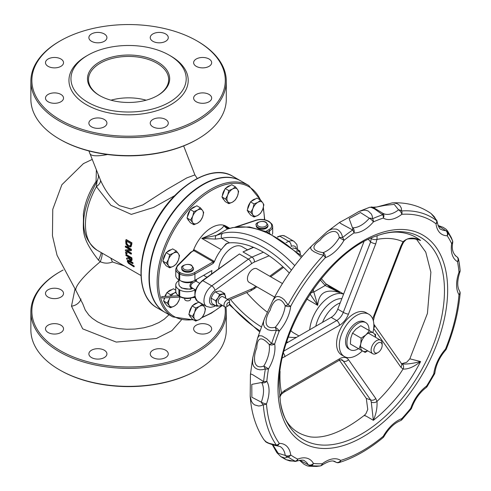 <?xml version="1.0" encoding="UTF-8"?>
<svg xmlns="http://www.w3.org/2000/svg" width="491" height="491" viewBox="0 0 491 491"><rect width="100%" height="100%" fill="white"/><g stroke="black" fill="none" stroke-linecap="round" stroke-linejoin="round"><path stroke-width="0.74" d="M183.646 145.919L194.902 174.919L186.832 177.889L166.811 189.501L142.912 204.913L130.919 208.97L119.411 205.625C111.457 199.217 105.148 190.729 100.477 180.166A10.023 4.965 154 0 1 96.402 186.672A55.98 32.32 -60 0 0 97.046 250.177C75.565 233.962 83.243 206.441 96.991 181.529L96.402 186.672L110.898 205.287L131.3 214.389L153.548 207.478L174.698 195.657M126.61 252.926L125.53 252.3L126.966 252.718A55.98 32.32 120 0 0 127.065 253.712L126.709 253.921A56.483 32.609 -60 0 1 126.61 252.926L126.966 252.718M125.806 254.7A56.483 32.609 120 0 0 125.929 255.498L128.182 256.799A56.483 32.609 120 0 0 128.341 257.707L126.475 258.248A56.483 32.609 120 0 0 126.727 259.23L128.71 258.61L130.643 260.77L131.729 260.831L131.723 259.512A56.483 32.609 -60 0 1 131.471 257.971L125.806 254.7L126.162 254.491L131.834 257.763A55.98 32.32 120 0 0 132.085 259.303L131.76 260.813M126.475 258.248L128.323 257.609M125.929 239.78A56.483 32.609 120 0 0 125.727 241.406L125.954 244.119L128.243 246.875L130.716 246.881L131.398 244.665A56.483 32.609 -60 0 1 131.6 243.057L125.929 239.78L126.291 239.577L131.956 242.849A55.98 32.32 120 0 0 131.754 244.457L131.072 246.672L130.545 247.041M125.371 246.212L125.727 246.003L131.398 249.275A55.98 32.32 120 0 0 131.373 250.527L131.017 250.735A56.483 32.609 -60 0 1 131.042 249.483L125.371 246.212A56.483 32.609 120 0 0 125.352 247.034L130.244 249.858L125.377 249.913A56.483 32.609 120 0 0 125.426 250.864L131.091 254.135A56.483 32.609 -60 0 1 131.054 253.35L126.568 250.754L131.017 250.735M127.279 250.76L131.41 253.141A55.98 32.32 120 0 0 131.447 253.933L131.091 254.135M125.377 249.913L129.912 249.661M128.489 260.948L128.366 261.697L129.213 262.961L133.988 265.895A55.98 32.32 120 0 0 134.282 266.595L133.902 266.816A56.483 32.609 -60 0 1 133.607 266.11L128.832 263.182L127.991 261.912L128.114 261.163L132.723 263.624A56.483 32.609 -60 0 1 132.502 262.881L127.396 260.377L127.353 261.537L128.421 263.268L133.902 266.816M128.967 260.838L129.336 260.629L127.77 260.162L127.396 260.377M129.336 260.629L132.871 262.667A55.98 32.32 120 0 0 133.092 263.409L132.723 263.624M261.433 201.089L248.734 185.494L240.94 180.995A75.878 43.809 120 0 0 165.062 224.804A75.878 43.809 120 0 0 165.062 312.417L172.857 316.922L193.742 319.948M240.762 180.897A75.878 43.809 120 0 0 240.584 180.792A75.878 43.809 120 0 0 168.474 218.464A75.878 43.809 120 0 0 158.225 306.9A75.878 43.809 120 0 0 164.706 312.215A75.878 43.809 120 0 0 164.884 312.319M169.033 314.713L164.24 319.205L158.931 322.55L151.866 325.601L143.949 327.779L134.951 329.056L126.776 329.271L118.828 328.632L109.886 326.84L103.546 324.729L97.464 321.82L92.351 318.358L88.871 315.105L85.287 310.128L82.776 303.831L76.136 290.905A45.098 8.433 -37.7 0 1 100.274 261.728A10.023 2.504 112.4 0 0 102.122 253.104M80.984 298.976A10.023 8.022 -19.4 0 1 71.49 306.169L82.703 328.86L116.244 342.08L156.359 338.508L171.905 330.652L181.339 320.034M63.124 270.032A96.709 55.833 -0 0 0 60.197 271.652A96.709 55.833 -0 0 0 60.197 350.617A96.709 55.833 -0 0 0 168.935 361.873A96.709 55.833 -0 0 0 225.013 306.918M48.13 332.53A9.022 5.205 180 0 1 45.491 328.847A9.022 5.205 180 0 1 54.507 323.643A9.022 5.205 180 0 1 63.529 328.847A9.022 5.205 180 0 1 57.963 333.659A9.022 5.205 180 0 1 48.13 332.53M91.522 357.583A9.022 5.205 180 0 1 88.877 353.901A9.022 5.205 180 0 1 97.899 348.69A9.022 5.205 180 0 1 106.921 353.901A9.022 5.205 180 0 1 101.349 358.706A9.022 5.205 180 0 1 91.522 357.583M152.885 357.583A9.022 5.205 180 0 1 150.24 353.901A9.022 5.205 180 0 1 159.262 348.69A9.022 5.205 180 0 1 168.278 353.901A9.022 5.205 180 0 1 162.711 358.706A9.022 5.205 180 0 1 152.885 357.583M196.271 332.53A9.022 5.205 180 0 1 193.632 328.847A9.022 5.205 180 0 1 202.648 323.643A9.022 5.205 180 0 1 211.67 328.847A9.022 5.205 180 0 1 206.103 333.659A9.022 5.205 180 0 1 196.271 332.53M48.13 297.104A9.022 5.205 180 0 1 45.491 293.422A9.022 5.205 180 0 1 54.507 288.211A9.022 5.205 180 0 1 63.529 293.422A9.022 5.205 180 0 1 57.963 298.233A9.022 5.205 180 0 1 48.13 297.104M59.491 139.094L60.197 139.505A96.709 55.833 -0 0 0 196.965 139.505L197.67 139.094A97.709 56.41 180 0 1 59.491 139.094A97.709 56.41 180 0 1 59.485 139.094A97.709 56.41 180 0 1 30.872 99.207L30.872 81.205A97.709 56.41 -0 0 0 59.491 121.093A97.709 56.41 -0 0 0 165.97 133.319A97.709 56.41 -0 0 0 226.29 81.205A97.709 56.41 -0 0 0 197.67 41.312L196.965 40.906A96.709 55.833 180 0 1 196.965 119.865A96.709 55.833 180 0 1 60.197 119.865A96.709 55.833 180 0 1 60.197 40.906A96.709 55.833 180 0 1 196.965 40.906M96.782 181.854A10.023 0.908 33.5 0 1 96.058 181.474C88.945 192.282 84.71 203.243 83.366 214.358C84.09 229.941 79.346 235.41 98.488 260.156L100.274 261.728C104.405 263.532 108.45 263.606 112.414 261.961L124.352 265.938M97.457 180.694A10.023 5.892 -6.3 0 1 96.058 181.474L96.359 170.291M110.782 258.106L112.414 261.961M100.477 180.166L88.889 150.94M133.607 266.11L133.988 265.895M132.502 262.881L132.871 262.667M131.042 249.483L131.398 249.275M131.054 253.35L131.41 253.141M130.729 246.955L131.072 246.672M131.6 243.057L131.956 242.849M130.219 245.966L128.304 245.942L126.568 243.947L126.377 241.811A56.483 32.609 -60 0 1 126.457 241.099L130.821 243.622A56.483 32.609 120 0 0 130.741 244.334L129.949 246.2M126.568 243.947L126.924 243.739L128.66 245.739L130.575 245.764M126.77 241.277A55.98 32.32 120 0 0 126.733 241.603L126.924 243.739M131.072 260.003L129.434 259.088L128.93 257.855A56.483 32.609 -60 0 1 128.814 257.161L130.944 258.395A56.483 32.609 120 0 0 131.079 259.18L130.999 260.07M129.25 257.419A55.98 32.32 120 0 0 129.293 257.652L129.796 258.88L131.435 259.794M129.434 259.088L129.796 258.88M131.471 257.971L131.834 257.763M125.53 252.3A56.483 32.609 120 0 0 125.628 253.295L126.709 253.921M226.29 81.205L226.29 99.207A97.709 56.41 180 0 1 197.67 139.094M60.197 40.906L59.485 41.312A97.709 56.41 -0 0 0 30.872 81.205M87.834 55.225L86.416 56.042A59.626 34.425 -0 0 0 86.416 104.724A59.626 34.425 -0 0 0 170.745 104.73A59.626 34.425 -0 0 0 170.745 56.042L169.327 55.225A57.625 33.271 -0 0 0 87.834 55.225A57.625 33.271 -0 0 0 87.834 102.275A57.625 33.271 -0 0 0 169.327 102.275A57.625 33.271 -0 0 0 169.327 55.225M48.13 101.778A9.022 5.205 180 0 1 45.491 98.096A9.022 5.205 180 0 1 54.507 92.891A9.022 5.205 180 0 1 63.529 98.096A9.022 5.205 180 0 1 57.963 102.907A9.022 5.205 180 0 1 48.13 101.778M91.522 126.831A9.022 5.205 180 0 1 88.877 123.149A9.022 5.205 180 0 1 97.899 117.938A9.022 5.205 180 0 1 106.921 123.149A9.022 5.205 180 0 1 101.349 127.961A9.022 5.205 180 0 1 91.522 126.831M152.885 126.831A9.022 5.205 180 0 1 150.24 123.149A9.022 5.205 180 0 1 159.262 117.938A9.022 5.205 180 0 1 168.278 123.149A9.022 5.205 180 0 1 162.711 127.961A9.022 5.205 180 0 1 152.885 126.831M196.271 101.778A9.022 5.205 180 0 1 193.632 98.096A9.022 5.205 180 0 1 202.648 92.891A9.022 5.205 180 0 1 211.67 98.096A9.022 5.205 180 0 1 206.103 102.907A9.022 5.205 180 0 1 196.271 101.778M196.271 66.353A9.022 5.205 180 0 1 193.632 62.67A9.022 5.205 180 0 1 202.648 57.465A9.022 5.205 180 0 1 211.67 62.67A9.022 5.205 180 0 1 206.103 67.482A9.022 5.205 180 0 1 196.271 66.353M152.885 41.299A9.022 5.205 180 0 1 150.24 37.623A9.022 5.205 180 0 1 159.262 32.412A9.022 5.205 180 0 1 168.278 37.623A9.022 5.205 180 0 1 162.711 42.429A9.022 5.205 180 0 1 152.885 41.299M91.522 41.299A9.022 5.205 180 0 1 88.877 37.623A9.022 5.205 180 0 1 97.899 32.412A9.022 5.205 180 0 1 106.921 37.623A9.022 5.205 180 0 1 101.349 42.429A9.022 5.205 180 0 1 91.522 41.299M48.13 66.353A9.022 5.205 180 0 1 45.491 62.67A9.022 5.205 180 0 1 54.507 57.465A9.022 5.205 180 0 1 63.529 62.67A9.022 5.205 180 0 1 57.963 67.482A9.022 5.205 180 0 1 48.13 66.353M99.882 95.727A40.084 23.145 180 0 1 88.497 79.567A40.084 23.145 180 0 1 128.581 56.422A40.084 23.145 180 0 1 168.665 79.567A40.084 23.145 180 0 1 157.273 95.727M99.526 95.524A41.091 23.721 -0 0 0 157.636 95.524A41.091 23.721 -0 0 0 157.636 61.97A41.091 23.721 -0 0 0 99.526 61.97A41.091 23.721 -0 0 0 99.526 95.524L99.526 95.524M225.909 306.967A97.709 56.41 180 0 1 226.29 311.951A97.709 56.41 180 0 1 165.97 364.07A97.709 56.41 180 0 1 59.491 351.844A97.709 56.41 180 0 1 30.872 311.951A97.709 56.41 180 0 1 59.485 272.063L60.197 271.652M30.872 311.951L30.872 329.952A97.709 56.41 -0 0 0 59.485 369.846A97.709 56.41 -0 0 0 59.491 369.846A97.709 56.41 -0 0 0 197.67 369.846A97.709 56.41 -0 0 0 226.29 329.952L226.29 311.951M197.67 369.846L196.965 370.251A96.709 55.833 180 0 1 60.197 370.251L59.491 369.846M272.358 444.754L276.82 452.628L280.84 456.667L284.848 458.042L288.088 456.961A3.91 3.185 -54.4 0 0 290.721 454.973A3.91 2.553 172.4 0 1 285.222 455.409A3.91 3.382 39.4 0 0 288.088 456.961A139.763 80.696 120 0 0 295.3 461.196A3.91 0.841 90 0 1 295.011 461.43A3.91 3.91 0 0 0 296.472 461.153A3.91 2.572 -111.9 0 0 297.779 459.122A3.91 3.185 115.3 0 1 295.3 461.196L289.745 460.92L285.639 459.496M313.43 463.455A3.91 3.014 151.3 0 1 308.176 464.682A3.91 3.762 32.8 0 0 311.3 465.634A3.91 3.093 -83.8 0 0 313.43 463.455A29.491 17.025 120 0 0 297.779 459.122A136.719 78.934 -60 0 1 290.721 454.973A29.491 17.025 120 0 0 279.281 443.391A3.91 3.087 144.6 0 1 276.39 445.122A3.91 1.209 103.8 0 1 275.586 445.595A3.91 1.209 103.8 0 1 275.561 445.589A3.91 3.91 0 0 0 276.556 445.705A3.91 3.02 -90.6 0 0 279.281 443.391A136.719 78.934 -60 0 1 266.478 403.897A3.91 0.89 -159.5 0 1 261.292 402.16A3.91 2.013 52.6 0 0 263.299 404.75A3.91 2.437 -4.3 0 0 266.478 403.897A29.491 17.025 120 0 0 266.816 381.225A3.91 1.976 -174.5 0 1 263.649 381.568A3.91 1.221 135.7 0 1 261.586 382.495A3.91 3.032 -30.4 0 0 266.816 381.225A136.719 78.934 -60 0 1 268.516 368.839L263.839 366.034A3.91 1.215 59.9 0 0 265.385 368.907A3.91 1.706 10 0 0 268.516 368.839A29.491 17.025 120 0 0 274.69 343.952A3.91 1.129 -162.3 0 1 271.701 343.473A3.91 0.859 149.5 0 1 269.197 344.449A3.91 2.59 -8.8 0 0 274.69 343.952A136.719 78.934 -60 0 1 279.281 331.014A3.91 1.031 -138.9 0 0 275.298 327.264A3.91 0.43 68.3 0 0 276.39 330.247A3.91 0.816 21.3 0 0 279.281 331.014A29.491 17.025 120 0 0 290.721 306.224L288.088 304.899L285.222 305.752A3.91 1.915 6.6 0 0 290.721 306.224A136.719 78.934 -60 0 1 325.386 257.658A29.491 17.025 120 0 0 344.001 240.338A136.719 78.934 -60 0 1 353.919 232.955A3.91 3.056 -87.4 0 0 352.47 227.793A3.91 1.24 105.6 0 1 352.691 229.997A3.91 2.038 55.6 0 1 353.919 232.955A29.491 17.025 120 0 0 373.387 221.907A136.719 78.934 -60 0 1 383.281 218.059A3.91 3.192 -58.6 0 0 382.557 213.131L382.557 213.131A3.91 3.192 -58.6 0 0 382.52 213.106A3.91 1.35 120.7 0 1 382.704 214.77A3.91 2.682 71.9 0 1 383.281 218.059A29.491 17.025 120 0 0 401.798 214.315A3.91 2.977 -93.9 0 0 401.632 210.946A3.91 2.793 -165.6 0 0 398.563 209.847A3.91 1.841 52.1 0 1 401.798 214.315A136.719 78.934 -60 0 1 436.02 223.798A3.91 2.523 -6.6 0 0 437.137 221.754A3.91 3.91 0 0 0 436.677 220.312A3.91 0.798 151.1 0 1 436.622 220.643A3.91 3.185 127.3 0 1 436.02 223.798A29.491 17.025 120 0 0 447.191 235.766A3.91 3.069 -33.9 0 0 448.038 232.875A3.91 3.781 -152.2 0 0 445.687 230.604A3.91 3.038 90.9 0 1 447.191 235.766A136.719 78.934 -60 0 1 451.622 243.585A3.91 1.817 8.2 0 0 452.727 242.554A3.91 3.91 0 0 0 452.592 240.835L452.567 240.866A3.91 2.964 154.6 0 1 451.622 243.585A29.491 17.025 120 0 0 457.477 261.648A3.91 2.67 -11.3 0 0 458.551 259.328A3.91 3.91 -79.5 0 0 456.655 256.658A3.91 3.192 119.4 0 1 457.477 261.648A136.719 78.934 -60 0 1 458.999 272.204A3.91 0.945 19.9 0 0 459.914 271.94A3.91 3.91 0 0 0 460.128 270.253L460.128 270.253A3.91 2.473 174.7 0 1 458.999 272.204A29.491 17.025 120 0 0 458.999 294.686A3.91 2.019 4.8 0 0 460.128 293.415A3.91 3.91 0 0 0 459.558 291.028L459.558 291.028A3.91 3.05 148.2 0 1 458.999 294.686A136.719 78.934 -60 0 1 445.49 349.107A3.91 1.08 41.8 0 1 445.644 350.114A3.91 3.91 0 0 0 446.35 348.972A3.91 0.761 -158.1 0 1 445.49 349.107A29.491 17.025 120 0 0 433.774 373.823L434.437 374.105A3.91 3.91 0 0 0 434.885 372.73A3.91 1.866 -172.6 0 1 433.774 373.823A136.719 78.934 -60 0 1 426.593 386.043A29.491 17.025 120 0 0 410.746 408.248A3.91 0.841 39 0 1 411.022 409.113A3.91 3.91 0 0 0 411.673 407.941A3.91 1.007 -160.8 0 1 410.746 408.248A136.719 78.934 -60 0 1 401.798 418.627A29.491 17.025 120 0 0 383.281 436.26A136.719 78.934 -60 0 1 340.705 460.417A3.91 3.192 123.2 0 1 335.924 462.166A3.91 3.91 3.6 0 0 339.183 462.522A3.91 2.713 -107 0 0 340.705 460.417A29.491 17.025 120 0 0 322.299 463.725A3.91 2.995 87.5 0 1 320.365 465.904L320.335 465.953A3.91 3.91 0 0 0 321.893 465.247A3.91 1.884 -127.1 0 0 322.299 463.725A136.719 78.934 -60 0 1 313.43 463.455M296.472 461.153C301.155 459.883 303.886 459.828 304.659 460.988A25.581 14.767 -60 0 1 308.176 464.682L299.7 460.245M308.999 466.223L311.3 465.634A139.763 80.696 120 0 0 320.365 465.904L316.075 466.432M321.893 465.247C328.436 461.043 332.984 459.938 335.525 461.921A25.581 14.767 -60 0 1 335.924 462.166L333.696 461.227M341.11 461.908L339.183 462.522A139.763 80.696 120 0 0 344.13 460.853C357.215 456.004 370.177 448.277 383.011 437.677A3.91 3.91 0 0 0 383.919 436.591L383.281 436.26A3.91 1.731 50.4 0 1 383.011 437.677M401.908 419.676A3.91 1.154 -137.4 0 0 401.798 418.627A3.91 2.608 69.3 0 1 400.411 420.689A3.91 3.91 0 0 0 401.908 419.676L411.022 409.113M427.139 386.527L426.593 386.043A3.91 1.933 53.8 0 1 426.139 387.602A3.91 3.91 0 0 0 427.139 386.527L434.437 374.105M323.139 252.632A3.91 0.896 91.6 0 1 323.52 255.259A3.91 1.209 43.3 0 1 325.386 257.658A3.91 2.639 -109.6 0 0 323.139 252.632C310.14 250.637 312.644 245.23 320.083 240.295C324.361 234.33 337.421 225.252 339.293 237.607L344.001 240.338A3.91 1.774 -128.9 0 0 342.552 237.546A3.91 1.289 -179.2 0 0 339.293 237.607A25.581 14.767 -60 0 1 323.139 252.632M459.024 261.856A139.763 80.696 120 0 1 460.11 270.124A3.91 2.473 174.7 0 1 460.128 270.253L459.024 261.856A139.763 80.696 120 0 0 458.551 259.328L458.533 259.236M369.355 218.213A3.91 0.97 40.4 0 1 373.387 221.907A3.91 2.492 -114.2 0 0 372.595 218.71A3.91 2.074 -172.1 0 0 369.355 218.213A25.581 14.767 -60 0 1 352.47 227.793L349.15 218.648L360.382 212.523L369.355 218.213M382.501 213.094A3.91 1.35 120.7 0 1 382.514 213.106C368.581 204.465 373.031 207.613 369.772 207.239L371.448 207.472L374.541 208.914L382.704 214.77A139.763 80.696 120 0 0 372.595 218.71L372.233 216.095L371.386 214.058L368.268 211.05L365.869 210.271L363.549 210.191L358.804 211.541M455.421 255.75L456.655 256.658A25.581 14.767 -60 0 1 456.581 256.621C452.782 253.448 451.493 248.759 452.727 242.554M451.063 237.11L452.592 240.835M447.522 230.88L451.346 237.662L452.567 240.866A139.763 80.696 120 0 0 448.038 232.875L447.718 231.218L446.098 229.254L443.201 227.351L438.021 225.461M438.107 225.664L445.687 230.604A25.581 14.767 -60 0 1 441.157 229.407C439.746 229.42 438.402 226.867 437.137 221.754M436.677 220.312L431.092 213.536L434.179 216.586L436.622 220.643A139.763 80.696 120 0 0 401.632 210.946L401.374 208.227L399.889 205.576L397.458 203.796L394.181 202.943L392.162 202.9L376.787 207.006L372.233 207.276L372.951 207.589M373.406 207.656L385.067 205.342L394.248 204.391L398.563 209.847A25.581 14.767 -60 0 1 382.679 213.204A25.581 14.767 -60 0 1 382.587 213.149M339.938 222.141L339.882 222.828L341.288 223.822L352.691 229.997A139.763 80.696 120 0 0 342.552 237.546L342.006 235.134L340.717 232.495L338.532 230.199L336.396 229.088L332.168 228.978L329.038 230.347L326.644 232.077L339.938 222.135C338.71 222.969 350.758 216.433 358.804 211.547L369.772 207.239M326.644 232.077L311.619 246.003L310.502 247.838L311.349 249.778L314.117 251.797L319.089 254.068L323.52 255.259A139.763 80.696 120 0 0 288.088 304.899L284.234 299.749L281.889 297.908L279.428 296.724L277.188 296.472L275.457 297.116L272.818 300.523L264.6 318.352L263.624 321.298L263.403 324.367L264.618 327.319L267.859 329.7L271.388 330.596L276.39 330.247A139.763 80.696 120 0 0 271.701 343.473L266.834 338.815L261.973 335.936L259.138 335.684L257.64 337.918L264.6 318.358M275.298 327.264C262.501 330.228 265.293 317.076 270.21 310.171C272.499 301.48 279.275 293.888 285.222 305.752A25.581 14.767 -60 0 1 275.298 327.264M263.839 366.034C252.098 370.509 253.577 354.815 256.762 348.088C257.235 337.2 261.378 335.991 269.197 344.449A25.581 14.767 -60 0 1 263.839 366.034M252.761 357.724L252.632 363.739L253.626 366.194L255.111 367.912L257.278 369.177L259.88 369.791L262.746 369.668L265.385 368.907A139.763 80.696 120 0 0 263.649 381.568L252.755 374.75L250.956 374.013L250.422 374.553L252.761 357.724L257.64 337.906M261.292 402.16L251.871 397.237L251.791 384.379L261.586 382.495A25.581 14.767 -60 0 1 261.292 402.16M263.986 439.801C255.921 427.569 251.324 412.992 250.183 396.077L251.392 401.227L252.816 403.418L254.577 404.891L258.622 406.008L260.795 405.744L263.299 404.75A139.763 80.696 120 0 0 276.39 445.122L268.896 443.244L266.085 441.796L263.98 439.789C266.202 441.427 263.09 441.992 275.586 445.595M276.556 445.705L280.109 446.565A25.581 14.767 -60 0 1 285.222 455.409L278.176 453.261L272.873 444.895M193.503 268.068L193.503 268.865A5.861 3.382 180 0 1 187.642 272.253A5.861 3.382 180 0 1 181.774 268.865L181.774 268.068A5.861 3.382 0 0 0 187.642 271.455A5.861 3.382 0 0 0 193.503 268.068L191.582 265.226C187.132 262.783 179.841 266.429 181.774 268.068M267.969 225.074L267.969 225.872A5.861 3.382 180 0 1 262.108 229.254A5.861 3.382 180 0 1 256.247 225.872L256.247 225.074A5.861 3.382 0 0 0 262.108 228.456A5.861 3.382 0 0 0 267.969 225.074L266.054 222.233C261.605 219.79 254.313 223.436 256.247 225.074M253.651 247.372L242.996 251.92L253.344 247.243M202.31 280.613L239.418 253.982L248.403 259.168L211.781 285.854L202.795 280.668A0.976 0.485 -126.1 0 0 202.31 280.613C194.375 288.389 192.81 295.275 197.615 301.278A12.705 7.334 -60 0 1 195.461 291.85A12.705 7.334 -60 0 1 202.795 280.668L239.418 253.982M213.198 261.807L213.125 263.446L214.371 261.752L213.788 261.083A0.976 0.565 -60 0 1 213.198 261.807L194.233 272.757A9.771 5.64 180 0 1 180.412 272.757L179.596 272.29A9.771 5.64 180 0 1 178.043 265.478L191.367 252.159A2.934 1.694 180 0 1 191.834 251.803L193.853 250.643L213.198 261.807M213.788 261.083L194.442 249.913L193.644 249.79L193 250.803M191.367 252.159A0.976 0.694 45 0 0 190.674 252.264L193.853 250.643A0.976 0.565 -60 0 0 194.442 249.913M227.315 243.168A29.313 16.921 120 0 0 221.238 249.643A29.313 16.921 120 0 0 214.371 261.752M228.223 228.72A3.91 3.67 74.1 0 0 228.106 228.751L228.597 228.702L223.779 225.719C222.718 228.8 215.389 233.029 201.789 238.417L215.567 239.08L221.674 238.338A103.57 59.798 60 0 1 291.451 270.111M229.751 228.303L226.161 226.234A29.313 16.921 120 0 0 193.644 249.784M195.412 280.054A0.976 0.902 -81 0 0 195.878 281.14L195.977 281.159M196.081 281.214L195.479 280.017M195.621 289.972L192.552 288.156C190.33 286.848 190.33 285.148 192.552 283.049L191.686 282.147C189.36 284.823 189.36 286.947 191.686 288.53A0.976 0.626 109.7 0 1 192.362 288.088M192.945 288.432L190.281 289.267L181.621 288.064L179.381 285.946L178.847 284.025A8.795 5.076 180 0 0 181.418 287.616A8.795 5.076 180 0 0 191.686 288.53L192.853 288.377M193.129 281.171L191.686 282.147A8.795 5.076 0 0 1 181.418 281.233A8.795 5.076 0 0 1 180.983 280.962M192.552 283.049L195.878 281.14M190.674 252.264L177.355 265.582L175.76 269.099L175.76 275.482A10.747 6.205 0 0 0 178.908 279.864L179.724 280.336A10.747 6.205 0 0 0 194.921 280.336L211.922 270.523A29.313 16.921 120 0 0 211.553 273.88M195.222 289.739L194.921 289.911A10.747 6.205 180 0 1 179.724 289.911L178.908 289.438A10.747 6.205 180 0 1 175.76 285.05A10.747 6.205 180 0 1 177.196 281.951L178.847 280.306M252.626 247.55A29.313 16.921 120 0 0 252.54 247.071L252.699 246.985M218.612 268.737A19.542 11.281 -60 0 1 228.051 250.791A19.542 11.281 -60 0 1 242.002 246.66L247.403 249.778M272.388 234.33A10.747 6.205 0 0 0 272.689 232.869L272.689 226.486A10.747 6.205 0 0 1 269.541 230.874L269.541 232.961M206.957 277.231L203.63 275.31M274.622 297.086L249.054 282.319A7.819 4.511 -60 0 1 249.054 273.297A7.819 4.511 -60 0 1 256.867 268.78L282.435 283.546M310.06 294.023L317.708 305.341C318.769 292.716 326.098 288.481 339.698 292.642L333.236 289.23L326.11 284.105A3.91 0.35 134.3 0 1 326.116 284.099A3.91 0.35 134.3 0 1 325.165 285.486L314.087 291.881A3.91 0.878 160.3 0 0 310.76 292.974M290.881 330.572A29.313 16.921 120 0 0 293.575 332.849L298.958 335.954M306.826 299.062L317.708 305.341L313.117 289.543M294.766 265.643A107.48 62.056 -120 0 0 222.865 233.207A3.91 3.136 77.6 0 0 221.674 238.338L229.493 242.849L226.069 243.794L221.238 249.643L201.789 238.417L216.322 235.435A3.91 2.449 66.1 0 0 215.567 239.08M222.865 233.207L216.322 235.435L227.401 229.039L232.194 227.824A107.48 62.056 60 0 1 301.321 257.431M228.732 228.579L223.779 225.719L227.401 229.039A3.91 3.67 74.1 0 1 228.094 228.757A3.91 3.67 74.1 0 0 228.094 228.757L232.906 227.548A3.91 3.136 77.6 0 0 232.9 227.542A3.91 3.136 77.6 0 0 232.194 227.824M320.298 279.956L325.165 285.486L339.698 292.642L328.743 286.321M246.715 292.562A97.709 56.416 -120 0 0 267.405 312.282M417.368 239.522L420.597 240.473C413.938 236.938 408.076 237.362 403.019 241.744L403.584 242.186M282.393 357.957L339.471 325.324A14.656 8.464 120 0 0 348.45 314.16L375.738 243.818L376.978 239.418A104.479 60.319 120 0 1 403.019 241.744L400.871 246.065A3.91 0.829 21.2 0 0 401.748 245.887A3.91 0.829 21.2 0 0 401.755 245.862M373.676 328.51L400.871 367.2A3.91 3.081 -35.1 0 0 401.307 363.358L373.841 324.238M400.871 367.2L403.019 369.048A3.91 3.185 -64.3 0 0 401.945 363.929A3.91 3.185 -64.3 0 0 401.933 363.923L401.976 363.941M375.738 398.465L348.45 359.639A3.91 3.081 144.9 0 1 343.289 361.02L370.582 399.846A3.91 3.081 144.9 0 0 375.738 398.465L376.978 401.442A3.91 2.694 167.8 0 1 371.264 401.926L373.356 420.327C376.186 413.852 377.395 407.555 376.978 401.442A104.479 60.319 120 0 0 403.019 369.048C408.076 369.392 413.938 366.9 420.597 361.554C412.274 363.647 406.026 364.42 401.847 363.88M344.381 356.54L341.619 354.944A24.427 14.104 -60 0 1 341.619 326.736A24.427 14.104 -60 0 1 366.047 312.638L368.809 314.234A24.427 14.104 120 0 0 344.381 328.332A24.427 14.104 120 0 0 344.381 356.54A24.427 14.104 120 0 0 356.595 355.331A24.427 14.104 120 0 0 362.352 350.869M371.306 238.049L371.264 238.528A3.91 1.712 -170.2 0 0 376.978 239.418L377.082 235.723M284.89 356.84A3.91 2.259 -120 0 0 283.497 353.268M375.738 243.818A3.91 0.829 -158.8 0 1 370.582 242.014L343.289 312.35A10.747 6.205 -60 0 1 336.709 320.543L284.105 350.912M371.264 238.528L370.582 242.014L368.446 239.381M280.085 371.343A104.479 60.319 120 0 0 281.503 392.91L279.618 396.433M339.447 360.222L366.311 398.44L370.582 399.846L371.264 401.926M348.45 359.639A14.656 8.464 120 0 0 339.471 358.835L284.89 390.351A3.91 2.259 60 0 1 284.08 392.137A3.91 2.259 60 0 1 284.037 392.162M284.89 390.351L281.503 392.91A3.91 1.473 46.7 0 1 281.417 394.163A3.91 1.473 46.7 0 1 281.386 394.187M289.346 273.076A97.709 56.416 -120 0 0 229.493 242.849M296.441 337.403A97.709 56.416 60 0 1 288.42 337.09M261.316 326.859A97.709 56.416 60 0 1 230.463 299.485M348.45 314.16A3.91 0.829 -158.8 0 1 343.289 312.35L337.765 309.164A10.747 6.205 -60 0 1 331.18 317.352L336.709 320.543A3.91 2.259 -120 0 1 339.471 325.324M286.345 343.234L331.18 317.352M366.311 398.44L367.759 409.482M365.028 415.926C363.15 414.447 365.924 415.914 373.356 420.327A114.575 66.15 120 0 0 420.597 361.554L409.85 358.823L406.628 362.315L401.62 363.714M416.828 239.375L420.597 240.473A114.575 66.15 120 0 0 399.428 232.28C392.843 231.611 385.22 232.82 376.554 235.913A116.932 67.513 -60 0 1 444.318 296.441A116.932 67.513 -60 0 1 366.734 430.828A116.932 67.513 -60 0 1 280.429 402.405L279.121 386.362C277.311 330.161 328.485 251.466 376.554 235.913M337.765 309.164L363.929 241.719M228.143 302.64A1.952 1.129 -60 0 1 229.53 303.438A1.952 1.129 -60 0 1 228.143 305.832A1.952 1.129 -60 0 1 226.762 305.034A1.952 1.129 -60 0 1 228.143 302.64M229.53 303.438L229.53 301.842A3.91 2.259 120 0 0 228.72 300.056A3.91 2.259 120 0 0 226.762 300.247A3.91 2.259 120 0 0 224.209 303.696A3.91 2.259 120 0 0 224.81 306.826A3.91 2.259 120 0 0 226.762 306.63L228.143 305.832M378.015 342.963A5.861 3.382 -60 0 1 382.164 345.357A5.861 3.382 -60 0 1 378.015 352.538A5.861 3.382 -60 0 1 373.872 350.144A5.861 3.382 -60 0 1 378.015 342.963M382.164 345.357L382.164 343.761A7.819 4.511 120 0 0 380.543 340.183A7.819 4.511 120 0 0 376.634 340.57A7.819 4.511 120 0 0 371.527 347.462A7.819 4.511 120 0 0 372.724 353.723A7.819 4.511 120 0 0 376.634 353.336L378.015 352.538M369.023 330.345A15.632 9.028 120 0 0 365.795 322.642A15.632 9.028 120 0 0 350.163 331.671A15.632 9.028 120 0 0 350.163 349.721A15.632 9.028 120 0 0 357.976 348.948A15.632 9.028 120 0 0 358.442 348.671M350.163 349.721L348.782 348.923A15.632 9.028 -60 0 1 348.782 330.873A15.632 9.028 -60 0 1 364.414 321.844L365.795 322.642M372.896 332.579A24.427 14.104 120 0 0 368.809 314.234M340.208 302.861A24.427 14.104 120 0 0 322.495 322.366M161.772 297.859L161.735 296.613L161.772 297.859M190.569 298.221L190.569 299.185A2.934 1.694 180 0 1 188.759 300.75A2.934 1.694 180 0 1 185.567 300.382A2.934 1.694 180 0 1 184.708 299.185L184.708 298.332M225.584 298.246A6.512 3.762 120 0 0 225.553 296.552A6.512 3.762 120 0 0 222.57 294.226A6.512 3.762 120 0 0 218.041 297.798A6.512 3.762 120 0 0 216.494 303.702L215.604 300.725L218.041 297.798L219.649 294.404L224.663 293.569L220.171 290.973L215.156 291.807L212.726 294.729L211.112 298.129L211.179 300.633L212.069 303.616L216.562 306.206L216.494 303.702A6.512 3.762 120 0 0 219.477 306.028L216.562 306.206M221.84 305.107L219.477 306.028A6.512 3.762 120 0 0 221.674 305.015M224.663 293.569L225.682 298.301M219.649 294.404L215.156 291.807M215.604 300.725L211.112 298.129M223.288 296.92A3.959 2.283 120 0 0 221.963 296.539A3.959 2.283 120 0 0 221.024 296.895A3.959 2.283 120 0 0 218.225 301.744A3.959 2.283 120 0 0 219.379 303.69M296.435 250.846L299.915 251.03L295.422 248.44L292.71 247.998M299.915 251.03L300.326 254.338A6.512 3.762 120 0 0 298.025 251.067A6.512 3.762 120 0 0 296.84 251.196M375.4 337.219A10.52 6.076 120 0 0 373.185 332.812L360.787 325.723L355.987 329.056L352.513 333.156L350.777 338.195L350.365 344.007L359.025 349.003L360.768 343.964L361.173 338.158L365.979 334.825L369.453 330.725L373.185 332.812A10.52 6.076 120 0 0 365.979 334.825A10.52 6.076 120 0 0 360.768 343.964A10.52 6.076 120 0 0 362.757 351.096L359.025 349.003M375.584 334.132L375.523 337.286M367.722 350.838L365.163 352.415L362.757 351.096A10.52 6.076 120 0 0 367.587 350.758M361.173 338.158L352.513 333.156M369.453 330.725L360.787 325.723M192.748 216.138L193.877 211.633L197.658 210.031A8.016 4.628 120 0 0 192.748 216.138A8.016 4.628 120 0 0 192.748 222.687L190.606 220.066L192.748 216.138M200.426 207.853L202.568 210.473A8.016 4.628 120 0 0 197.658 210.031L200.426 207.853L196.823 205.772L190.275 209.553L193.877 211.633M203.697 212.505L202.568 217.016A8.016 4.628 120 0 0 202.568 210.473L203.697 212.505M197.658 223.123L193.877 224.725L192.748 222.687A8.016 4.628 120 0 0 197.658 223.123A8.016 4.628 120 0 0 202.568 217.016L200.426 220.944L197.658 223.123M190.606 220.066L187.003 217.986L188.636 220.312L190.275 222.644L193.877 224.725M187.003 217.986L190.275 209.553M189.01 220.84A8.016 4.628 -60 0 1 187.691 218.961M187.464 216.789A8.016 4.628 -60 0 1 189.968 210.344M190.968 209.148A8.016 4.628 -60 0 1 195.277 206.662M252.933 208.436L254.062 203.925L257.843 202.329A8.016 4.628 120 0 0 252.933 208.436A8.016 4.628 120 0 0 252.933 214.984L250.791 212.364L252.933 208.436M260.611 200.15L262.753 202.771A8.016 4.628 120 0 0 257.843 202.329L260.611 200.15L257.002 198.069L250.459 201.844L254.062 203.925M263.882 204.802L262.753 209.313A8.016 4.628 120 0 0 262.753 202.771L263.882 204.802M257.843 215.42L254.062 217.022L252.933 214.984A8.016 4.628 120 0 0 257.843 215.42A8.016 4.628 120 0 0 262.753 209.313L260.611 213.241L257.843 215.42M250.791 212.364L247.188 210.283L248.82 212.609L250.459 214.941L254.062 217.022M247.188 210.283L250.459 201.844M249.189 213.137A8.016 4.628 -60 0 1 247.869 211.259M247.648 209.086A8.016 4.628 -60 0 1 250.152 202.642M251.153 201.445A8.016 4.628 -60 0 1 255.461 198.959M194.571 312.497L195.7 307.986L199.481 306.39A8.016 4.628 120 0 0 194.571 312.497A8.016 4.628 120 0 0 194.571 319.046L192.429 316.425L194.571 312.497M202.243 304.211L204.391 306.832A8.016 4.628 120 0 0 199.481 306.39L202.243 304.211L198.64 302.131L192.098 305.905L195.7 307.986M205.52 308.864L204.391 313.375A8.016 4.628 120 0 0 204.391 306.832L205.52 308.864M199.481 319.481L195.7 321.083L194.571 319.046A8.016 4.628 120 0 0 199.481 319.481A8.016 4.628 120 0 0 204.391 313.375L202.243 317.303L199.481 319.481M192.429 316.425L188.82 314.344L192.098 319.003L195.7 321.083M188.82 314.344L192.098 305.905M190.827 317.198A8.016 4.628 -60 0 1 189.508 315.32M189.287 313.148A8.016 4.628 -60 0 1 191.785 306.703M192.791 305.506A8.016 4.628 -60 0 1 197.1 303.021M227.689 195.099L228.818 190.588L232.599 188.986A8.016 4.628 120 0 0 227.689 195.099A8.016 4.628 120 0 0 227.689 201.641L225.547 199.021L227.689 195.099M235.367 186.807L237.509 189.428A8.016 4.628 120 0 0 232.599 188.986L235.367 186.807L231.764 184.726L225.216 188.507L228.818 190.588M238.638 191.465L237.509 195.97A8.016 4.628 120 0 0 237.509 189.428L238.638 191.465M232.599 202.083L228.818 203.679L227.689 201.641A8.016 4.628 120 0 0 232.599 202.083A8.016 4.628 120 0 0 237.509 195.97L235.367 199.898L232.599 202.083M225.547 199.021L221.944 196.94L225.216 201.598L228.818 203.679M221.944 196.94L225.216 188.507M223.951 199.794A8.016 4.628 -60 0 1 222.632 197.916M222.411 195.743A8.016 4.628 -60 0 1 224.909 189.299M225.909 188.102A8.016 4.628 -60 0 1 230.218 185.616M168.573 259.242L169.702 254.737L173.483 253.135A8.016 4.628 120 0 0 168.573 259.242A8.016 4.628 120 0 0 168.573 265.791L166.431 263.17L168.573 259.242M176.251 250.956L178.393 253.577A8.016 4.628 120 0 0 173.483 253.135L176.251 250.956L172.648 248.876L166.099 252.656L169.702 254.737M179.522 255.608L178.393 260.12A8.016 4.628 120 0 0 178.393 253.577L179.522 255.608M173.483 266.226L169.702 267.828L168.573 265.791A8.016 4.628 120 0 0 173.483 266.226A8.016 4.628 120 0 0 178.393 260.12L176.251 264.048L173.483 266.226M166.431 263.17L162.828 261.089L166.099 265.748L169.702 267.828M162.828 261.089L166.099 252.656M164.835 263.943A8.016 4.628 -60 0 1 163.515 262.065M163.294 259.892A8.016 4.628 -60 0 1 165.792 253.448M166.793 252.251A8.016 4.628 -60 0 1 171.101 249.766M170.07 297.564A8.016 4.628 120 0 0 169.327 299.154L169.855 297.577M170.187 296.19L170.457 294.649L174.237 293.047A8.016 4.628 120 0 0 170.96 296.153M175.864 292.384A8.016 4.628 120 0 0 174.237 293.047L175.796 291.985M169.327 305.703L167.185 303.082L169.327 299.154A8.016 4.628 120 0 0 169.327 305.703A8.016 4.628 120 0 0 174.237 306.139L170.457 307.74L169.327 305.703M180.007 297.061L179.147 300.032A8.016 4.628 120 0 0 179.872 297.067M177.005 303.96L174.237 306.139A8.016 4.628 120 0 0 179.147 300.032L177.005 303.96M167.185 303.082L163.583 301.001L165.215 303.328L166.854 305.66L170.457 307.74M165.357 296.435L166.854 292.568L170.457 294.649M163.583 301.001L164.81 297.828M166.854 292.568L173.403 288.788L175.76 290.15M165.59 303.855A8.016 4.628 -60 0 1 164.27 301.977M164.043 299.805A8.016 4.628 -60 0 1 164.362 297.853M164.823 296.46A8.016 4.628 -60 0 1 166.547 293.36M167.548 292.163A8.016 4.628 -60 0 1 171.856 289.678M222.202 305.316A74.877 43.226 -60 0 1 211.504 312.755A74.877 43.226 -60 0 1 202.384 317.106M193.08 319.567A74.877 43.226 -60 0 1 173.409 231.157A74.877 43.226 -60 0 1 260.451 200.058M263.127 208.239A74.877 43.226 -60 0 1 264.434 219.71M248.734 185.494A75.878 43.809 120 0 0 172.857 229.303A75.878 43.809 120 0 0 172.857 316.922M150.43 302.395A75.878 43.809 -60 0 1 160.68 213.966A75.878 43.809 -60 0 1 232.789 176.294C211.228 162.552 171.911 187.642 153.18 226.099C135.7 259.555 137.081 297.11 156.911 307.716A75.878 43.809 -60 0 1 150.43 302.395M74.92 289.309L71.49 306.169M98.488 260.156A10.023 1.528 116.7 0 0 101.171 252.558M107.523 154.518A45.098 9.532 158.8 0 1 100.017 155.635A45.098 9.532 158.8 0 1 89.859 153.536M128.832 263.182L129.213 262.961M127.991 261.912L128.366 261.697M130.054 264.06L130.428 263.839M131.398 244.665L131.754 244.457M128.304 245.942L128.66 245.739M126.377 241.811L126.733 241.603M128.93 257.855L129.293 257.652M130.397 259.935L130.759 259.727M131.723 259.512L132.085 259.303M110.997 100.189A40.084 23.145 180 0 1 146.158 100.189M277.98 387.958A119.976 69.268 120 0 0 405.235 399.324A119.976 69.268 120 0 0 405.235 229.647A119.976 69.268 120 0 0 277.98 387.958M191.091 265.275A4.885 2.823 180 0 1 188.906 269.995A4.885 2.823 180 0 1 182.922 266.539A4.885 2.823 180 0 1 191.091 265.275M265.563 222.282A4.885 2.823 180 0 1 263.372 227.002A4.885 2.823 180 0 1 257.388 223.546A4.885 2.823 180 0 1 265.563 222.282M297.73 249.772L296.865 244.481L293.992 241.333A12.705 7.334 120 0 0 288.8 241.382L279.821 236.196A0.976 0.632 -113.1 0 0 279.348 236.14L282.558 235.471L285.013 236.153A12.705 7.334 -60 0 0 279.821 236.196L277.593 237.147M242.996 251.92L251.981 257.1A19.542 11.281 120 0 0 248.403 259.168A3.91 1.946 53.9 0 1 251.527 263.722A15.632 9.028 -60 0 1 254.387 262.071A3.91 2.529 -113.1 0 0 251.981 257.1L263.415 252.221M291.102 246.396L291.206 246.347A3.91 2.529 66.9 0 0 288.8 241.382L286.007 242.572M214.26 304.88A8.795 5.076 -60 0 1 209.497 300.265A8.795 5.076 -60 0 1 214.905 290.402A3.91 1.946 53.9 0 0 211.781 285.854A12.705 7.334 120 0 0 204.44 297.037A12.705 7.334 120 0 0 206.594 306.464L197.615 301.278M191.343 251.76A0.976 0.565 60 0 1 191.834 251.803M177.355 265.582A0.976 0.694 45 0 1 178.043 265.478M175.76 269.099A10.747 6.205 0 0 0 178.908 273.487A0.976 0.565 -60 0 1 179.596 272.29M178.908 279.864L178.908 273.487L179.724 273.953A0.976 0.565 -60 0 1 180.412 272.757M179.724 280.336L179.724 273.953A10.747 6.205 0 0 0 194.921 273.953A0.976 0.565 -120 0 0 194.233 272.757M194.921 280.336L194.921 273.953L213.125 263.446M194.921 292.618L194.921 289.911M267.497 232.059L269.541 230.874A0.976 0.565 -120 0 0 268.853 229.678L265.889 231.39M194.774 296.38A10.747 6.205 180 0 1 179.724 296.294A0.976 0.565 120 0 0 179.927 296.742C184.855 299.105 189.79 299.105 194.718 296.742M179.724 289.911L179.724 296.294L178.908 295.821A0.976 0.565 120 0 0 179.111 296.269L176.343 293.618L175.76 291.433A10.747 6.205 180 0 0 178.908 295.821L178.908 289.438M272.689 226.486L272.094 224.277L269.338 221.65A0.976 0.565 120 0 0 268.853 221.699A9.771 5.64 180 0 1 268.853 229.678M269.338 221.65L268.522 221.183A0.976 0.565 120 0 0 268.037 221.226L268.853 221.699M268.522 221.183C264.674 219.207 260.476 218.882 255.934 220.201A0.976 0.399 71.6 0 1 256.241 220.33A9.771 5.64 180 0 1 268.037 221.226M236.515 226.91L256.241 220.33M214.905 290.402L251.527 263.722M206.594 306.464L210.553 307.391L213.671 306.642A3.91 2.529 -113.1 0 0 214.8 305.193M228.88 300.161L250.293 291.034A3.91 2.529 -113.1 0 0 251.527 289.039L227.425 299.307M250.293 291.034L253.921 288.947A3.91 1.946 -126 0 0 254.387 287.382A15.632 9.028 -60 0 1 251.527 289.039M282.834 266.681L269.737 276.212M255.909 286.278L254.387 287.382M291.206 246.347A8.795 5.076 -60 0 1 296.515 249.072M254.387 262.071L269.105 255.786M315.805 326.227A25.403 14.669 -60 0 1 341.84 298.657M343.583 294.17A29.313 16.921 120 0 0 322.483 302.616A29.313 16.921 120 0 0 309.717 329.743M288.192 342.172A103.57 59.798 60 0 1 286.769 341.92M259.929 330.793A103.57 59.798 60 0 1 229.5 303.757M400.871 246.065L373.577 316.407A3.91 0.829 21.2 0 0 374.461 316.222L401.748 245.887L403.59 242.186C407.1 238.816 405.738 238.712 414.22 238.829L417.522 239.565M373.712 328.203A3.91 3.081 -35.1 0 0 374.013 324.533M373.577 316.407A14.656 8.464 120 0 0 372.749 318.99M339.471 358.835A3.91 2.259 60 0 1 338.661 360.627C340.742 359.713 341.883 359.473 342.086 359.897A10.747 6.205 -60 0 1 343.289 361.02L341.092 359.75M97.046 250.177L140.966 275.531M201.85 317.702L211.296 313.209L222.417 305.445M264.735 219.772L263.36 207.435M156.911 307.716L164.706 312.215M232.789 176.294L240.584 180.792M92.155 159.452L83.39 163.626L61.866 184.751L52.758 209.356L52.457 235.79L57.066 255.326L76.136 290.905M96.991 181.529C99.894 174.225 97.684 175.907 98.225 175.078L98.353 175.428M194.896 174.919L197.235 178.423M60.197 139.505L59.485 139.094M60.197 370.251L59.485 369.846M299.473 460.282L304.107 464.302L307.163 465.83L309.017 466.223M285.958 459.668L295.011 461.43M333.487 461.184L336.967 462.645L339.078 462.565M308.999 466.217L316.517 466.425L320.335 465.953M446.35 348.972C453.991 329.921 458.588 311.404 460.128 293.415M455.237 255.565L457.409 257.21L458.545 259.285M459.558 291.028C457.029 286.879 457.146 280.521 459.914 271.94M434.885 372.73C436.106 364.58 439.69 357.043 445.644 350.114M411.673 407.941C414.858 399.318 419.676 392.542 426.139 387.602M383.919 436.591C388.768 428.459 394.267 423.156 400.411 420.689M250.189 396.096L250.422 374.559M277.335 237L279.348 236.14M293.992 241.333L285.013 236.153M196.044 281.19L199.53 283.203M178.847 279.833L178.847 284.025M196.431 279.465L196.431 281.417M179.927 296.742L179.111 296.269M175.76 285.05L175.76 291.433M255.934 220.201L235.263 227.094M213.671 306.642L215.77 305.752M253.921 288.947L256.848 286.824M270.682 276.758L283.577 267.368M325.717 283.712L343.626 294.048M321.341 278.661L326.116 284.105M232.924 227.542L249.354 226.946L266.975 231.838L302.29 256.277M259.573 331.842L229.223 304.616M373.356 320.893L374.461 316.222M401.3 363.358L401.945 363.929M279.71 397.293L281.417 394.163L284.08 392.137L338.661 360.627M367.777 409.384L365.979 413.643L364.402 415.288M218.759 303.334L224.81 306.826M222.669 296.564L228.72 300.056M360.541 346.689L372.724 353.723M368.354 333.15L380.543 340.183M286.007 459.693L280.883 456.685M280.429 402.405C283.092 422.014 293.139 433.522 310.57 436.922C325.564 438.69 343.504 431.479 364.396 415.288M272.818 300.523C283.387 280.023 296.325 261.85 311.619 246.003M392.174 202.9C406.714 202.151 419.701 205.698 431.135 213.56M416.528 239.295L425.758 252.116L430.877 272.192L427.428 313.424L409.85 358.823M178.337 295.778L161.735 296.613M180.479 297.037L161.803 297.982M194.982 297.515L192.693 297.656"/></g></svg>
